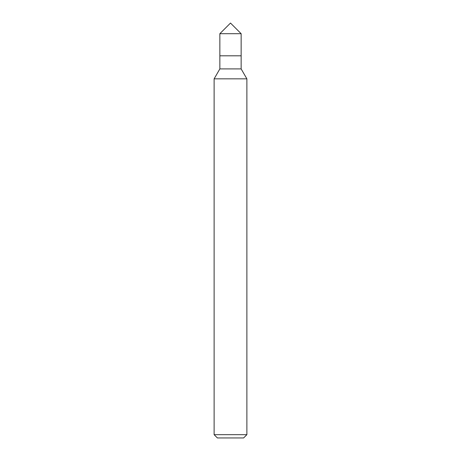 <?xml version="1.0" encoding="UTF-8"?>
<svg xmlns="http://www.w3.org/2000/svg" width="461" height="461" viewBox="0 0 461 461"><rect width="100%" height="100%" fill="white"/><g stroke="black" fill="none" stroke-linecap="round" stroke-linejoin="round"><path stroke-width="0.69" d="M246.877 434.677L214.123 434.677L217.396 437.95L243.604 437.95L246.877 434.677L246.877 78.837L214.123 78.837L219.857 68.908L241.143 68.908L246.877 78.837M219.857 68.908L219.857 55.804L241.143 55.804L241.143 33.693L219.857 33.693L230.5 23.05L241.143 33.693M219.857 33.693L219.857 55.804L241.143 55.804L241.143 68.908M214.123 434.677L214.123 78.837"/></g></svg>
